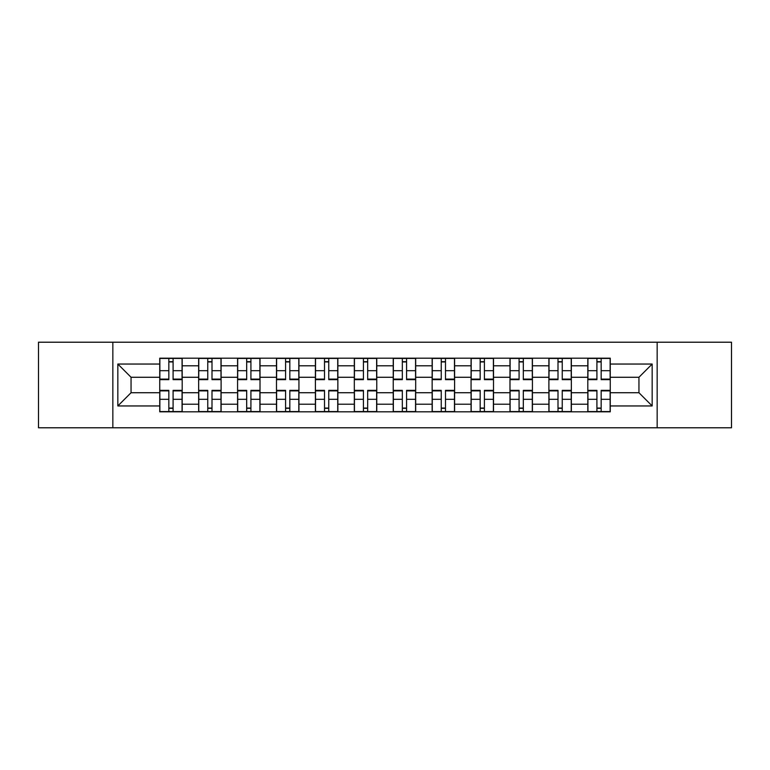 <?xml version="1.0" encoding="UTF-8"?>
<svg xmlns="http://www.w3.org/2000/svg" width="770" height="770" viewBox="0 0 770 770"><rect width="100%" height="100%" fill="white"/><g stroke="black" fill="none" stroke-linecap="round" stroke-linejoin="round"><path stroke-width="1.16" d="M657.157 427.783L731.5 427.783L731.5 342.217L38.5 342.217L38.5 427.783L657.157 427.783L657.157 342.217M198.65 411.815L198.65 365.789L182.192 365.789L182.192 411.815M182.192 365.789L182.192 358.185M198.65 365.789L198.65 358.185M221.106 358.185L221.106 411.815M237.574 411.815L237.574 358.185M260.019 358.185L260.019 411.815M276.488 411.815L276.488 358.185M298.933 358.185L298.933 411.815M315.402 411.815L315.402 358.185M337.857 358.185L337.857 411.815M354.315 411.815L354.315 358.185M376.771 358.185L376.771 411.815M393.229 411.815L393.229 358.185M415.685 358.185L415.685 411.815M432.143 411.815L432.143 358.185M454.598 358.185L454.598 411.815M471.067 411.815L471.067 358.185M493.512 358.185L493.512 411.815M509.981 411.815L509.981 358.185M532.426 358.185L532.426 411.815M548.894 411.815L548.894 358.185M571.35 358.185L571.35 411.815M587.808 411.815L587.808 358.185M587.808 392.729L571.35 392.729M548.894 392.729L532.426 392.729M509.981 392.729L493.512 392.729M471.067 392.729L454.598 392.729M432.143 392.729L415.685 392.729M393.229 392.729L376.771 392.729M354.315 392.729L337.857 392.729M315.402 392.729L298.933 392.729M276.488 392.729L260.019 392.729M237.574 392.729L221.106 392.729M198.65 392.729L182.192 392.729M587.808 377.271L571.35 377.271M548.894 377.271L532.426 377.271M509.981 377.271L493.512 377.271M471.067 377.271L454.598 377.271M432.143 377.271L415.685 377.271M393.229 377.271L376.771 377.271M354.315 377.271L337.857 377.271M315.402 377.271L298.933 377.271M276.488 377.271L260.019 377.271M237.574 377.271L221.106 377.271M198.65 377.271L182.192 377.271M131.054 392.729L159.737 392.729L159.737 377.271L131.054 377.271L131.054 392.729L117.829 405.954L117.829 364.046L159.737 364.046L159.737 377.271M610.264 377.271L610.264 392.729L638.946 392.729L638.946 377.271L610.264 377.271L610.264 358.185L159.737 358.185L159.737 364.046M610.264 364.046L652.171 364.046L652.171 405.954L610.264 405.954L610.264 392.729M159.737 392.729L159.737 411.815L610.264 411.815L610.264 405.954M159.737 405.954L117.829 405.954M112.843 427.783L112.843 342.217M173.086 408.071L168.842 408.071M168.842 361.929L173.086 361.929M212 408.071L207.756 408.071M207.756 361.929L212 361.929M250.914 408.071L246.679 408.071M246.679 361.929L250.914 361.929M289.828 408.071L285.593 408.071M285.593 361.929L289.828 361.929M328.752 408.071L324.507 408.071M324.507 361.929L328.752 361.929M367.665 408.071L363.421 408.071M363.421 361.929L367.665 361.929M406.579 408.071L402.335 408.071M402.335 361.929L406.579 361.929M445.493 408.071L441.249 408.071M441.249 361.929L445.493 361.929M484.407 408.071L480.172 408.071M480.172 361.929L484.407 361.929M523.321 408.071L519.086 408.071M519.086 361.929L523.321 361.929M562.244 408.071L558 408.071M558 361.929L562.244 361.929M601.158 408.071L596.914 408.071M596.914 361.929L601.158 361.929M117.829 364.046L131.054 377.271M638.946 392.729L652.171 405.954M638.946 377.271L652.171 364.046M173.086 379.11L182.066 379.11L182.066 379.639L173.086 379.639L173.086 358.435L182.066 358.435L159.862 358.435L168.842 358.435L168.842 379.639L159.862 379.639L159.862 358.435M182.066 379.11L182.066 358.435M168.842 361.679L173.086 361.679M168.842 390.891L159.862 390.891L159.862 390.361L168.842 390.361L168.842 411.565L159.862 411.565L182.066 411.565L173.086 411.565L173.086 390.361L182.066 390.361L182.066 411.565M159.862 390.891L159.862 411.565M173.086 408.321L168.842 408.321M212 379.11L220.98 379.11L220.98 379.639L212 379.639L212 358.435L220.98 358.435L198.776 358.435L207.756 358.435L207.756 379.639L198.776 379.639L198.776 358.435M220.98 379.11L220.98 358.435M207.756 361.679L212 361.679M250.914 379.11L259.894 379.11L259.894 379.639L250.914 379.639L250.914 358.435L259.894 358.435L237.689 358.435L246.679 358.435L246.679 379.639L237.689 379.639L237.689 358.435M259.894 379.11L259.894 358.435M246.679 361.679L250.914 361.679M207.756 390.891L198.776 390.891L198.776 390.361L207.756 390.361L207.756 411.565L198.776 411.565L220.98 411.565L212 411.565L212 390.361L220.98 390.361L220.98 411.565M198.776 390.891L198.776 411.565M212 408.321L207.756 408.321M246.679 390.891L237.689 390.891L237.689 390.361L246.679 390.361L246.679 411.565L237.689 411.565L259.894 411.565L250.914 411.565L250.914 390.361L259.894 390.361L259.894 411.565M237.689 390.891L237.689 411.565M250.914 408.321L246.679 408.321M289.828 379.11L298.808 379.11L298.808 379.639L289.828 379.639L289.828 358.435L298.808 358.435L276.613 358.435L285.593 358.435L285.593 379.639L276.613 379.639L276.613 358.435M298.808 379.11L298.808 358.435M285.593 361.679L289.828 361.679M328.752 379.11L337.732 379.11L337.732 379.639L328.752 379.639L328.752 358.435L337.732 358.435L315.527 358.435L324.507 358.435L324.507 379.639L315.527 379.639L315.527 358.435M337.732 379.11L337.732 358.435M324.507 361.679L328.752 361.679M367.665 379.11L376.646 379.11L376.646 379.639L367.665 379.639L367.665 358.435L376.646 358.435L354.441 358.435L363.421 358.435L363.421 379.639L354.441 379.639L354.441 358.435M376.646 379.11L376.646 358.435M363.421 361.679L367.665 361.679M285.593 390.891L276.613 390.891L276.613 390.361L285.593 390.361L285.593 411.565L276.613 411.565L298.808 411.565L289.828 411.565L289.828 390.361L298.808 390.361L298.808 411.565M276.613 390.891L276.613 411.565M289.828 408.321L285.593 408.321M324.507 390.891L315.527 390.891L315.527 390.361L324.507 390.361L324.507 411.565L315.527 411.565L337.732 411.565L328.752 411.565L328.752 390.361L337.732 390.361L337.732 411.565M315.527 390.891L315.527 411.565M328.752 408.321L324.507 408.321M363.421 390.891L354.441 390.891L354.441 390.361L363.421 390.361L363.421 411.565L354.441 411.565L376.646 411.565L367.665 411.565L367.665 390.361L376.646 390.361L376.646 411.565M354.441 390.891L354.441 411.565M367.665 408.321L363.421 408.321M406.579 379.11L415.559 379.11L415.559 379.639L406.579 379.639L406.579 358.435L415.559 358.435L393.355 358.435L402.335 358.435L402.335 379.639L393.355 379.639L393.355 358.435M415.559 379.11L415.559 358.435M402.335 361.679L406.579 361.679M402.335 390.891L393.355 390.891L393.355 390.361L402.335 390.361L402.335 411.565L393.355 411.565L415.559 411.565L406.579 411.565L406.579 390.361L415.559 390.361L415.559 411.565M393.355 390.891L393.355 411.565M406.579 408.321L402.335 408.321M445.493 379.11L454.473 379.11L454.473 379.639L445.493 379.639L445.493 358.435L454.473 358.435L432.268 358.435L441.249 358.435L441.249 379.639L432.268 379.639L432.268 358.435M454.473 379.11L454.473 358.435M441.249 361.679L445.493 361.679M441.249 390.891L432.268 390.891L432.268 390.361L441.249 390.361L441.249 411.565L432.268 411.565L454.473 411.565L445.493 411.565L445.493 390.361L454.473 390.361L454.473 411.565M432.268 390.891L432.268 411.565M445.493 408.321L441.249 408.321M484.407 379.11L493.387 379.11L493.387 379.639L484.407 379.639L484.407 358.435L493.387 358.435L471.192 358.435L480.172 358.435L480.172 379.639L471.192 379.639L471.192 358.435M493.387 379.11L493.387 358.435M480.172 361.679L484.407 361.679M480.172 390.891L471.192 390.891L471.192 390.361L480.172 390.361L480.172 411.565L471.192 411.565L493.387 411.565L484.407 411.565L484.407 390.361L493.387 390.361L493.387 411.565M471.192 390.891L471.192 411.565M484.407 408.321L480.172 408.321M523.321 379.11L532.311 379.11L532.311 379.639L523.321 379.639L523.321 358.435L532.311 358.435L510.106 358.435L519.086 358.435L519.086 379.639L510.106 379.639L510.106 358.435M532.311 379.11L532.311 358.435M519.086 361.679L523.321 361.679M519.086 390.891L510.106 390.891L510.106 390.361L519.086 390.361L519.086 411.565L510.106 411.565L532.311 411.565L523.321 411.565L523.321 390.361L532.311 390.361L532.311 411.565M510.106 390.891L510.106 411.565M523.321 408.321L519.086 408.321M562.244 379.11L571.225 379.11L571.225 379.639L562.244 379.639L562.244 358.435L571.225 358.435L549.02 358.435L558 358.435L558 379.639L549.02 379.639L549.02 358.435M571.225 379.11L571.225 358.435M558 361.679L562.244 361.679M558 390.891L549.02 390.891L549.02 390.361L558 390.361L558 411.565L549.02 411.565L571.225 411.565L562.244 411.565L562.244 390.361L571.225 390.361L571.225 411.565M549.02 390.891L549.02 411.565M562.244 408.321L558 408.321M601.158 379.11L610.138 379.11L610.138 379.639L601.158 379.639L601.158 358.435L610.138 358.435L587.934 358.435L596.914 358.435L596.914 379.639L587.934 379.639L587.934 358.435M610.138 379.11L610.138 358.435M596.914 361.679L601.158 361.679M596.914 390.891L587.934 390.891L587.934 390.361L596.914 390.361L596.914 411.565L587.934 411.565L610.138 411.565L601.158 411.565L601.158 390.361L610.138 390.361L610.138 411.565M587.934 390.891L587.934 411.565M601.158 408.321L596.914 408.321M548.894 365.789L532.426 365.789M509.981 365.789L493.512 365.789M471.067 365.789L454.598 365.789M432.143 365.789L415.685 365.789M393.229 365.789L376.771 365.789M354.315 365.789L337.857 365.789M315.402 365.789L298.933 365.789M276.488 365.789L260.019 365.789M237.574 365.789L221.106 365.789M587.808 365.789L571.35 365.789M548.894 404.212L532.426 404.212M509.981 404.212L493.512 404.212M471.067 404.212L454.598 404.212M432.143 404.212L415.685 404.212M393.229 404.212L376.771 404.212M354.315 404.212L337.857 404.212M315.402 404.212L298.933 404.212M276.488 404.212L260.019 404.212M237.574 404.212L221.106 404.212M198.65 404.212L182.192 404.212M587.808 404.212L571.35 404.212M173.086 370.688L182.066 370.688M159.862 379.11L168.842 379.11M159.862 370.688L168.842 370.688M168.842 399.312L159.862 399.312M182.066 390.891L173.086 390.891M182.066 399.312L173.086 399.312M212 370.688L220.98 370.688M198.776 379.11L207.756 379.11M198.776 370.688L207.756 370.688M250.914 370.688L259.894 370.688M237.689 379.11L246.679 379.11M237.689 370.688L246.679 370.688M207.756 399.312L198.776 399.312M220.98 390.891L212 390.891M220.98 399.312L212 399.312M246.679 399.312L237.689 399.312M259.894 390.891L250.914 390.891M259.894 399.312L250.914 399.312M289.828 370.688L298.808 370.688M276.613 379.11L285.593 379.11M276.613 370.688L285.593 370.688M328.752 370.688L337.732 370.688M315.527 379.11L324.507 379.11M315.527 370.688L324.507 370.688M367.665 370.688L376.646 370.688M354.441 379.11L363.421 379.11M354.441 370.688L363.421 370.688M285.593 399.312L276.613 399.312M298.808 390.891L289.828 390.891M298.808 399.312L289.828 399.312M324.507 399.312L315.527 399.312M337.732 390.891L328.752 390.891M337.732 399.312L328.752 399.312M363.421 399.312L354.441 399.312M376.646 390.891L367.665 390.891M376.646 399.312L367.665 399.312M406.579 370.688L415.559 370.688M393.355 379.11L402.335 379.11M393.355 370.688L402.335 370.688M402.335 399.312L393.355 399.312M415.559 390.891L406.579 390.891M415.559 399.312L406.579 399.312M445.493 370.688L454.473 370.688M432.268 379.11L441.249 379.11M432.268 370.688L441.249 370.688M441.249 399.312L432.268 399.312M454.473 390.891L445.493 390.891M454.473 399.312L445.493 399.312M484.407 370.688L493.387 370.688M471.192 379.11L480.172 379.11M471.192 370.688L480.172 370.688M480.172 399.312L471.192 399.312M493.387 390.891L484.407 390.891M493.387 399.312L484.407 399.312M523.321 370.688L532.311 370.688M510.106 379.11L519.086 379.11M510.106 370.688L519.086 370.688M519.086 399.312L510.106 399.312M532.311 390.891L523.321 390.891M532.311 399.312L523.321 399.312M562.244 370.688L571.225 370.688M549.02 379.11L558 379.11M549.02 370.688L558 370.688M558 399.312L549.02 399.312M571.225 390.891L562.244 390.891M571.225 399.312L562.244 399.312M601.158 370.688L610.138 370.688M587.934 379.11L596.914 379.11M587.934 370.688L596.914 370.688M596.914 399.312L587.934 399.312M610.138 390.891L601.158 390.891M610.138 399.312L601.158 399.312"/></g></svg>
